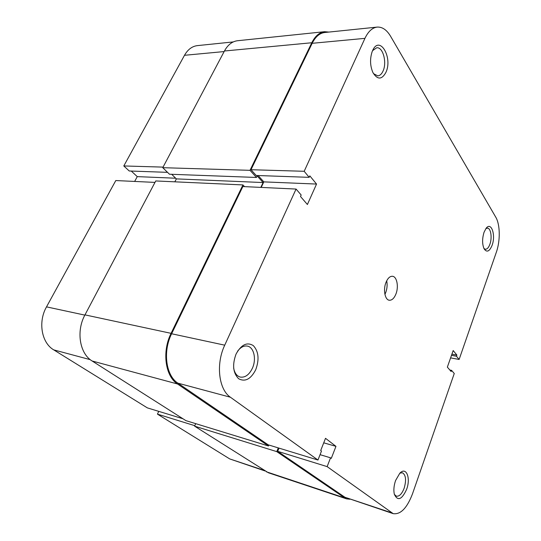 <?xml version="1.0" encoding="UTF-8"?>
<svg xmlns="http://www.w3.org/2000/svg" width="541" height="541" viewBox="0 0 541 541"><rect width="100%" height="100%" fill="white"/><g stroke="black" fill="none" stroke-linecap="round" stroke-linejoin="round"><path stroke-width="0.81" d="M385.882 72.447C381.75 79.865 377.422 79.885 372.891 72.508C370.098 65.853 369.828 58.976 372.073 51.882L372.539 50.732C379.505 34.455 393.097 57.535 385.882 72.447M373.486 73.637L377.774 75.875C379.91 75.672 381.669 74.063 383.035 71.054C387.16 62.546 382.974 46.783 376.692 47.777L372.573 50.658M492.094 245.316C489.47 251.579 486.799 252.742 484.087 248.799C482.132 244.113 482.126 238.595 484.06 232.238L486.055 228.383C491.214 221.161 496.016 235.078 492.094 245.316M483.958 248.549L485.392 249.259C487.157 249.259 488.658 247.595 489.896 244.262C492.317 237.817 490.87 228.113 487.434 228.14L485.886 228.613M255.731 369.74C250.828 379.167 245.134 382.169 238.635 378.734C233.015 373.02 232.143 364.823 236.032 354.125C241.245 344.603 247.014 341.77 253.33 345.625C258.645 351.434 259.443 359.467 255.731 369.74M233.658 368.13C234.625 373.101 236.823 376.083 240.258 377.077C245.147 377.76 249.198 374.805 252.41 368.198C256.603 359.177 253.952 347.187 247.372 346.098C243.863 345.51 240.589 347.227 237.553 351.251M406.643 489.307C401.828 499.742 397.73 501.399 394.335 494.285C393.449 490.22 393.862 485.635 395.572 480.543L399.806 473.233C406.196 466.247 410.95 477.879 406.643 489.307M394.362 494.393L396.337 496.171C399.312 496.597 401.922 493.933 404.168 488.178C406.467 480.083 405.885 474.944 402.403 472.76L399.88 473.159M386.7 280.813C387.484 284.742 387.146 288.705 385.672 292.695L384.915 294.358M395.897 294.088C394.132 298.334 391.941 300.383 389.324 300.241C384.928 299.957 382.967 289.584 386.017 282.334C387.789 278.175 389.939 276.153 392.482 276.275C396.952 276.532 398.886 286.858 395.897 294.088M242.855 186.55L296.069 189.059L224.731 345.172C215.71 364.066 218.706 389.534 230.425 397.236L317.952 460.033L268.147 444.803L177.894 383.156C165.904 375.623 162.645 351.494 171.619 333.756L242.855 186.55M296.069 189.059L301.168 195.003L300.498 196.491L307.389 204.505L316.546 184.062L309.831 175.879L309.175 177.34L304.191 171.287L364.938 38.357C368.211 31.473 372.276 27.719 377.138 27.097C382.271 26.786 386.754 29.85 390.595 36.288L495.772 217.184C500.188 224.474 500.405 240.88 496.34 252.228L459.126 359.454L450.606 357.885M393.206 513.652L344.915 497.253L277.689 451.329L327.136 466.619L393.206 513.652C400.59 514.701 407.008 508.127 412.465 493.926L454.257 373.493L451.559 370.348L451.147 371.532L447.353 367.129L453.175 350.554L456.888 355.072L456.476 356.235L459.126 359.454M261.195 187.416L263.819 181.877L258.138 175.541M309.175 177.34L256.177 175.467L250.997 169.718L312.171 43.307C315.477 36.741 319.643 33.136 324.674 32.507L377.138 27.097M277.689 451.329L279.007 448.131M327.136 466.619L330.551 457.814L331.295 458.362L335.961 446.345L325.506 438.318L320.698 450.538L321.469 451.106L317.952 460.033M304.191 171.287L250.997 169.718M320.069 454.67L330.551 457.814M323.734 442.829L335.961 446.345M451.904 354.166L456.888 355.072M451.498 355.329L456.476 356.235M449.835 370.01L451.559 370.348M263.819 181.877L316.546 184.062M224.13 51.571L184.495 55.297L123.801 165.952L163.064 167.115M265.043 470.968L229.722 458.917L157.445 414.135L194.787 425.686M158.75 411.363L157.445 414.135M182.959 418.761L147.341 407.873L53.735 349.871C41.549 342.866 37.863 321.922 46.512 306.869L84.849 315.112M154.99 182.398L115.794 180.552L46.512 306.869M131.267 171.057L137.258 176.623L134.662 181.438M123.801 165.952L129.238 170.99L167.534 172.342M184.495 55.297C187.808 49.495 192.102 46.269 197.37 45.62L233.279 41.921M175.683 178.219L137.258 176.623M260.803 187.396L263.109 182.547L257.164 175.94L256.441 177.462L250.01 170.327L162.76 167.69L224.434 51.003C227.835 44.822 232.211 41.393 237.546 40.731L324.586 31.696L328.833 32.075M250.01 170.327L311.785 42.753C315.173 36.031 319.44 32.345 324.586 31.696M256.441 177.462L169.455 174.216L162.76 167.69M263.109 182.547L176.366 178.888L171.68 174.297M174.844 181.823L176.366 178.888M242.943 184.927L155.754 180.951L84.971 314.876C75.963 331.153 79.649 353.652 92.146 361.003L185.928 420.648L268.485 445.98L177.509 383.975C165.215 376.272 161.86 351.528 171.071 333.344L242.943 184.927L244.532 186.625M268.877 445.033L268.485 445.98M349.885 499.228L346.625 498.876L344.671 497.903L276.762 451.62L194.577 426.152L195.714 423.65M276.762 451.62L278.297 447.907M346.625 498.876L268.383 472.766L194.577 426.152M171.619 333.756L224.731 345.172M344.915 497.253L391.38 512.712M364.938 38.357L312.171 43.307M230.425 397.236L177.894 383.156M229.722 458.917L264.062 470.345M90.273 359.67L53.735 349.871M311.785 42.753L224.434 51.003M171.071 333.344L84.971 314.876M177.509 383.975L92.146 361.003M344.671 497.903L266.307 471.772"/></g></svg>
